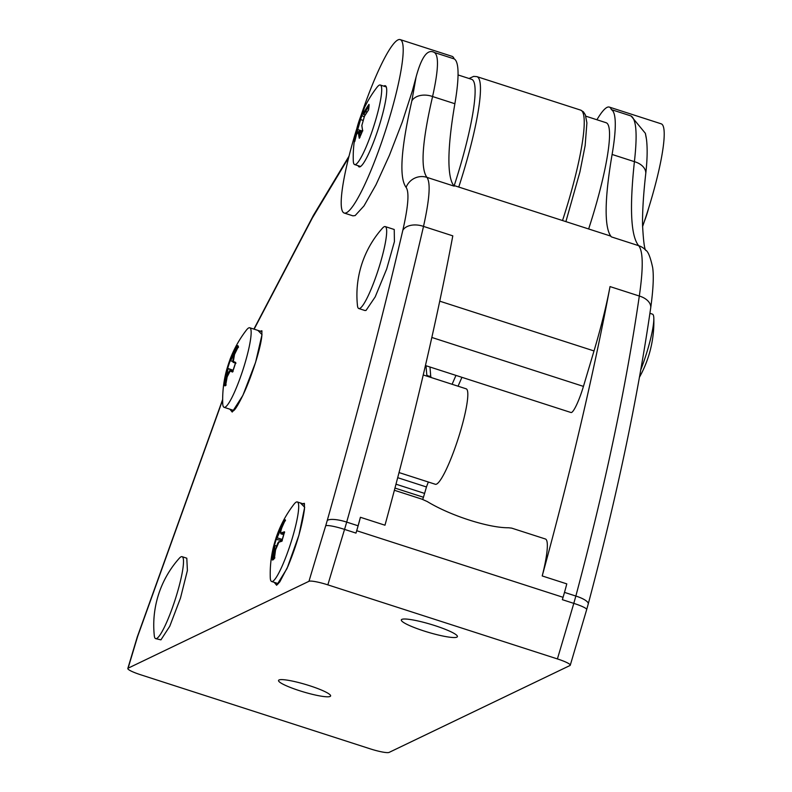 <?xml version="1.0" encoding="UTF-8"?>
<svg xmlns="http://www.w3.org/2000/svg" width="792" height="792" viewBox="0 0 792 792"><rect width="100%" height="100%" fill="white"/><g stroke="black" fill="none" stroke-linecap="round" stroke-linejoin="round"><path stroke-width="1.19" d="M394.386 490.268L421.898 499.148L427.254 501.554C450.965 516.018 489.377 527.997 508.484 527.759L511.691 528.125L545.411 538.996A58.519 8.989 107.9 0 1 542.213 575.952L566.785 583.872A58.519 8.989 107.9 0 1 563.062 597.307L562.36 599.683L573.794 603.375L575.853 596.049C604.959 486.832 626.116 386.833 639.312 296.03C643.391 268.013 643.173 251.232 638.679 245.688C630.858 236.293 629.432 208.286 634.402 161.657C637.481 134.561 636.372 119.335 631.076 115.979L611.374 109.613A91.12 13.989 -72.1 0 0 609.296 107.078A91.12 13.989 -72.1 0 0 596.911 119.76M360.419 517.285A835.966 128.363 -72.1 0 1 358.093 525.789A58.519 8.989 -72.1 0 1 355.994 533.095L356.707 530.719A58.519 8.989 -72.1 0 0 360.419 517.285L384.981 525.215A835.966 128.363 -72.1 0 0 452.796 235.848L423.512 226.403C429.591 199.02 430.739 182.675 426.938 177.368C420.305 168.35 422.185 141.412 432.58 96.535C438.402 70.32 439.025 55.648 434.442 52.529C427.7 48.54 421.582 56.697 416.097 76.992L411.84 100.891C400.91 148.896 398.99 177.735 406.098 187.377C409.375 192.03 408.286 206.336 402.821 230.284C382.615 317.087 357.42 413.84 327.235 520.532L325.71 525.759A10031.581 9808.712 64.3 0 0 308.969 581.298L128.116 668.181A16.721 2.386 -163.4 0 0 127.819 668.478A16.721 2.386 -163.4 0 0 140.679 674.774L370.23 748.846A16.721 2.386 -163.4 0 0 389.11 752.4L569.973 665.518A16.721 2.386 -163.4 0 0 570.27 665.221A16.721 2.386 -163.4 0 0 557.41 658.924A10014.86 9792.367 64.3 0 0 573.794 603.375A16.721 2.366 -163.7 0 1 586.684 609.573L588.228 604.009C616.889 496.426 637.708 397.772 650.678 308.058A16.721 10.474 -171.7 0 0 639.312 296.03L610.028 286.585A133.759 20.543 107.9 0 1 594.01 350.945L583.447 386.387A25.077 3.851 107.9 0 1 571.012 412.523L425.433 365.548M542.213 575.952A835.966 128.363 -72.1 0 0 610.028 286.585M422.69 499.425L423.453 497.257L394.97 488.07M355.994 533.095L344.56 529.403L346.688 522.106C377.418 413.414 403.019 314.84 423.512 226.403A16.721 10.633 13 0 0 402.821 230.284M352.994 215.84L355.163 215.563L363.993 205.91L375.992 184.774L389.397 155.351L402.227 122.176L412.543 90.298L416.097 76.992M254.133 329.175L312.355 217.978L348.688 157.559M128.116 668.181A10031.581 9808.712 -115.7 0 1 137.64 636.431L222.661 399.99M182.081 556.677L186.793 558.202L187.397 570.497L180.477 598.099L169.765 626.254L160.934 639.857L155.638 638.629A43.055 6.613 -72.1 0 0 156.687 638.491A43.055 6.613 -72.1 0 0 176.091 596.713A43.055 6.613 -72.1 0 0 182.081 556.677A43.055 6.613 -72.1 0 0 179.289 558.271A100.317 100.317 0 0 0 154.301 635.699M274.22 582.338L276.675 585.278L287.011 568.537L298.921 535.243L304.673 507.236L300.366 502.94M385.239 226.591A43.055 6.613 -72.1 0 0 382.457 228.185A100.317 100.317 0 0 0 357.469 305.613A43.055 6.613 -72.1 0 0 358.806 308.533A43.055 6.613 -72.1 0 0 359.845 308.405A43.055 6.613 -72.1 0 0 379.259 266.627A43.055 6.613 -72.1 0 0 385.239 226.591L394.238 229.492L394.416 241.659L386.684 268.983L375.2 296.891L366.053 310.405L365.023 310.533M229.888 409.197L232.214 412.048L242.887 395.396L255.598 362.291L262.023 334.59L257.875 330.383M458.043 74.943L471.646 79.339A104.495 16.048 107.9 0 1 454.222 185.585M585.852 116.186L606.078 122.71A104.495 16.048 107.9 0 1 588.644 228.967M427.135 376.022A4.178 2.138 -20.6 0 0 427.155 376.081A4.178 2.138 -20.6 0 0 427.244 376.259L426.749 374.507A4.178 2.257 -8.3 0 0 430.719 376.19L429.967 367.013M429.789 377.071A4.178 2.138 -20.6 0 0 430.907 376.893L430.719 376.19M431.135 377.507L430.907 376.893M426.74 374.448A4.178 2.257 -8.3 0 0 426.749 374.507L426.007 365.736M423.453 497.257L426.472 486.971A16.721 2.564 107.9 0 1 428.363 482.021M395.99 484.189L424.255 493.307M399.039 472.567L435.353 484.278A50.153 7.702 -72.1 0 0 458.083 438.907A50.153 7.702 -72.1 0 0 466.161 388.813L423.235 374.962M646.292 137.957L645.391 133.353L631.076 115.979M609.296 107.078L661.181 123.819A91.12 13.989 107.9 0 1 642.579 226.611M453.568 185.377L609.82 235.798A133.759 20.543 -72.1 0 1 611.424 236.897A250.787 38.511 107.9 0 1 612.107 154.46A133.759 20.543 -72.1 0 0 611.374 109.613M356.845 128.492A91.12 13.989 -72.1 0 0 354.984 134.59A91.12 13.989 -72.1 0 0 344.223 213.038A91.12 13.989 -72.1 0 0 385.516 130.611A91.12 13.989 -72.1 0 0 400.188 39.6A91.12 13.989 -72.1 0 0 360.914 115.87M406.098 187.377A16.721 16.474 -39.7 0 1 426.938 177.368L454.192 186.16A250.787 38.511 107.9 0 1 454.875 103.732A133.759 20.543 -72.1 0 0 454.143 58.885L434.442 52.529M454.143 58.885A91.12 13.989 -72.1 0 0 452.074 56.341L400.188 39.6M649.905 313.315L652.45 314.137A41.798 6.415 107.9 0 1 653.816 318.127A41.798 6.415 107.9 0 1 640.688 370.082M282.15 540.748L279.259 541.787A0.832 0.792 66.5 0 0 278.814 542.322A113.85 25.057 15.9 0 1 281.823 541.253L282.289 540.738M284.546 532.798L284.516 531.779A113.85 25.057 -164.1 0 0 281.516 532.838A0.832 0.792 -113.5 0 0 282.041 533.927L281.615 533.986C280.289 534.224 280.368 532.125 281.863 527.68L281.893 527.65A113.85 109.682 -128.2 0 1 285.377 519.869L285.417 520.819M275.26 551.707L273.478 551.42A113.85 109.682 51.8 0 0 272.329 559.964L273.388 559.221A113.018 108.87 -128.2 0 1 274.468 551.45L274.883 545.648M273.953 545.985A0.832 0.812 29.8 0 0 273.854 546.232L273.478 551.42M282.338 539.491L277.111 537.808A0.832 0.812 -150.2 0 1 276.547 536.748A113.85 25.057 -164.1 0 0 276.091 537.778A113.85 25.057 -164.1 0 0 275.883 538.57L276.487 539.461A113.018 24.879 15.9 0 1 277.111 537.808L280.705 529.511L279.764 529.323L276.547 536.748M275.883 538.57L276.22 539.352A20.196 3.099 -72.1 0 0 274.408 545.559M281.16 529.66L280.705 529.511A113.018 108.87 -128.2 0 1 283.863 522.413L283.249 521.542A113.85 109.682 51.8 0 0 279.764 529.323M274.883 557.865L274.458 558.281A113.85 109.682 -128.2 0 1 275.606 549.747L278.814 542.322M281.992 540.57L276.487 539.461M273.25 547.747A113.969 113.969 0 0 0 270.27 577.507A41.798 6.415 -72.1 0 0 271.636 581.506A41.798 6.415 -72.1 0 0 273.319 580.942A41.798 6.415 -72.1 0 0 291.981 539.223A41.798 6.415 -72.1 0 0 297.307 501.95A41.798 6.415 -72.1 0 0 293.862 504.395A113.969 113.969 0 0 0 276.091 537.768L275.863 538.669M364.567 116.107L364.449 116.315A113.85 94.416 4.6 0 1 368.547 109.969A21.087 3.237 -72.1 0 0 368.993 104.346A113.85 94.416 -175.4 0 0 364.894 110.682C363.172 113.504 362.518 113.989 362.924 112.137A113.85 61.182 -156.4 0 1 364.478 107.672A21.087 3.237 -72.1 0 0 362.983 110.831A21.087 3.237 -72.1 0 0 361.093 115.444M360.073 136.481A113.018 60.736 -156.4 0 1 359.548 132.601A0.832 0.673 174.8 0 0 358.469 133.076A113.85 61.182 23.6 0 0 359.261 138.293L359.974 137.382M361.508 133.234L359.548 132.601L359.073 131.185L356.499 134.521C357.499 131.482 358.162 130.997 358.469 133.076M356.519 134.452L354.747 141.62A113.85 94.416 4.6 0 1 356.499 134.521M356.192 135.561A113.018 93.723 4.6 0 1 357.727 129.561L356.954 128.888A113.85 94.416 -175.4 0 0 355.192 135.996L356.093 136.026M362.38 131.066L357.727 129.561L360.588 119.572A0.832 0.703 -164.9 0 0 359.518 119.948L356.954 128.888M362.687 120.255L360.588 119.572A113.018 60.736 -156.4 0 1 361.984 115.493L361.073 115.484A113.85 61.182 23.6 0 0 360.479 116.959A113.85 61.182 23.6 0 0 359.518 119.948M363.409 113.117C363.003 115.186 363.736 114.652 365.607 111.494L364.894 110.682M369.122 105.494L368.993 104.346M362.825 130.848L362.667 130.482A113.85 61.182 -156.4 0 1 361.885 125.265L364.449 116.315M361.944 125.869A0.832 0.673 -5.2 0 1 361.885 125.265M361.984 115.493L364.092 116.889M361.083 115.464L360.479 116.959A113.969 113.969 0 0 0 353.281 160.578A41.798 6.415 -72.1 0 0 354.648 164.578A41.798 6.415 -72.1 0 0 365.637 148.084A41.798 6.415 -72.1 0 0 378.982 107.534A41.798 6.415 -72.1 0 0 380.318 85.021A41.798 6.415 -72.1 0 0 376.873 87.457A113.969 113.969 0 0 0 362.983 110.831L361.073 115.474M302.89 503.752L304.227 503.326M277.685 584.328L277.517 584.278A1.673 1.633 64.3 0 1 277.547 584.268L276.715 583.14M358.142 165.696A42.629 6.544 -72.1 0 0 359.113 166.894A42.629 6.544 -72.1 0 0 378.437 128.324A42.629 6.544 -72.1 0 0 385.298 85.744A42.629 6.544 -72.1 0 0 383.813 86.14M260.42 331.204L261.716 330.749M233.076 411.078A1.673 1.633 64.3 0 0 233.046 411.097L232.304 409.979M224.987 384.318L225.284 384.268A113.018 111.632 -61.9 0 1 226.71 376.408L228.007 368.726A0.832 0.832 136.6 0 0 226.948 369.29L225.779 376.17A113.85 112.464 118.1 0 0 224.245 384.813L224.987 384.318A20.196 3.099 -72.1 0 0 225.68 385.11M225.819 384.17L225.284 384.268M232.828 371.141A113.018 3.099 -161.9 0 1 231.224 370.438L231.007 370.399M226.948 369.29A113.85 3.119 18.1 0 1 226.858 369.102A113.969 113.969 0 0 0 222.72 403.326A41.798 6.415 -72.1 0 0 224.087 407.326A41.798 6.415 -72.1 0 0 242.679 370.626A41.798 6.415 -72.1 0 0 249.757 327.769A41.798 6.415 -72.1 0 0 246.312 330.214A113.969 113.969 0 0 0 229.997 359.489A113.85 3.119 -161.9 0 0 230.086 359.687A0.832 0.832 -43.4 0 0 230.264 360.558A20.196 3.099 -72.1 0 0 227.68 368.428L226.918 369.032L230.056 359.449M233.105 370.369L228.007 368.726A113.018 3.099 -161.9 0 1 227.967 368.478L233.155 370.23M234.551 354.38L233.977 354.192A113.018 111.632 -61.9 0 1 237.481 347.005L236.976 345.916A113.85 112.464 118.1 0 0 233.105 353.796L233.977 354.192L230.611 360.776L232.967 361.538L230.264 360.558L229.997 359.489M235.432 363.191A113.018 3.099 18.1 0 1 233.828 362.498A0.832 0.812 -65.9 0 1 233.749 362.469L233.749 362.469A0.832 0.812 -65.9 0 1 233.333 361.419L234.491 354.539A113.85 112.464 -61.9 0 1 238.372 346.658L238.432 347.421M235.739 363.3L235.699 362.439A113.85 3.119 -161.9 0 1 233.333 361.419M226.156 384.932L225.641 385.555A113.85 112.464 -61.9 0 1 227.165 376.913L227.165 376.913C228.551 371.666 229.898 369.498 231.185 370.418L231.224 370.438A0.832 0.812 114.1 0 0 230.185 371.022A113.85 3.119 18.1 0 0 232.551 372.042L233.115 371.339M227.235 376.576L225.779 376.17M308.969 581.298A16.721 2.386 -163.4 0 1 327.848 584.862L557.41 658.924M461.934 377.329A501.583 77.022 -72.1 0 0 458.063 386.199M423.829 630.927A29.255 4.178 16.6 0 1 401.326 619.908A29.255 4.178 16.6 0 1 430.551 624.264A29.255 4.178 16.6 0 1 457.4 636.629A29.255 4.178 16.6 0 1 423.829 630.927M299.445 690.673A27.166 3.881 16.6 0 1 278.537 680.447A27.166 3.881 16.6 0 1 305.682 684.496A27.166 3.881 16.6 0 1 330.611 695.97A27.166 3.881 16.6 0 1 299.445 690.673M154.301 635.709A43.055 6.613 -72.1 0 0 155.638 638.629M356.707 530.719L563.062 597.307M650.618 308.425A16.721 10.474 -171.7 0 0 650.687 308.058C653.944 284.467 653.499 273.507 652.667 267.607C650.4 257.093 648.044 251.252 645.599 250.084A16.721 16.424 137 0 0 638.679 245.688L611.424 236.897M588.199 604.138A16.721 4.514 -165 0 0 588.238 604.009A16.721 4.514 -165 0 0 575.853 596.049L564.498 592.386M358.093 525.789L346.688 522.106A16.721 4.544 15.7 0 0 327.235 520.532M455.964 375.408A501.583 77.022 -72.1 0 0 452.103 384.278M565.894 221.621L579.922 171.953L585.149 145.609L586.902 122.909L585.347 114.8L583.377 111.801L580.625 110.108A108.672 16.691 107.9 0 1 562.528 220.542M458.756 187.051A108.672 16.691 -72.1 0 0 476.863 76.626L473.636 76.398L469.062 78.507M397.693 477.685L426.472 486.971M612.107 154.46L634.402 161.657A16.721 11.147 -173.6 0 1 645.727 173.864C647.312 160.053 647.569 148.579 646.5 139.432L645.361 133.363M594.01 350.945L439.738 301.168M645.668 174.27A16.721 11.147 -173.6 0 0 645.727 173.864C643.411 194.515 642.361 211.632 642.559 225.215C643.401 241.312 644.539 249.757 645.965 250.539M651.43 345.213L650.856 347.757A113.85 72.399 10.5 0 1 650.578 348.965L650.856 347.757A21.087 3.237 107.9 0 0 651.43 345.213A113.969 113.969 0 0 0 653.816 318.127M411.84 100.891A16.721 11.375 13.1 0 1 432.58 96.535L454.875 103.732M273.369 547.331A21.087 3.237 -72.1 0 1 275.863 538.629L273.19 548.044A113.85 25.057 15.9 0 1 273.25 547.737A113.85 25.057 15.9 0 1 273.854 546.232M285.377 519.869A21.087 3.237 -72.1 0 0 283.249 521.542M284.833 520.968A20.196 3.099 -72.1 0 0 283.635 522.215M281.516 532.838C280.398 533.026 280.526 531.293 281.893 527.65M283.783 534.481L282.041 533.927A113.018 24.879 15.9 0 1 284.13 533.145M273.101 559.271A20.196 3.099 -72.1 0 0 273.319 559.271L274.507 558.014M272.329 559.964A21.087 3.237 -72.1 0 0 274.458 558.281M281.823 541.253A21.087 3.237 -72.1 0 0 284.516 531.779M355.806 136.016A20.196 3.099 -72.1 0 0 355.519 138.105M355.192 135.996A21.087 3.237 -72.1 0 0 354.747 141.62M362.746 112.84A20.196 3.099 -72.1 0 0 361.726 115.385M367.112 111.979L365.607 111.494A113.018 93.723 4.6 0 1 368.914 106.296M359.261 138.293A21.087 3.237 -72.1 0 0 362.667 130.482M583.447 386.387L431.828 337.461M304.385 503.365L304.484 508.949C302.158 526.165 296.624 545.322 287.902 566.438L279.774 581.912L277.517 584.278A1.673 1.633 64.3 0 0 276.675 585.278M261.914 330.799L261.835 335.877C260.687 348.5 251.678 376.309 243.956 393.02C236.254 409.365 233.887 410.385 233.937 410.404L233.046 411.097A1.673 1.633 64.3 0 0 232.214 412.048M325.71 525.759A16.721 2.396 16.9 0 1 344.56 529.403A10014.86 9792.367 -115.7 0 0 327.848 584.862M312.355 217.978A16.721 12.929 -149.1 0 1 313.464 215.246A16.721 12.929 -149.1 0 1 313.81 214.691M229.947 359.756A21.087 3.237 -72.1 0 0 226.977 368.834M233.105 353.796L230.086 359.687M238.372 346.658A21.087 3.237 -72.1 0 0 236.976 345.916M232.551 372.042A21.087 3.237 -72.1 0 0 235.699 362.439M225.631 385.447L227.155 376.903L230.185 371.022M224.245 384.813A21.087 3.237 -72.1 0 0 225.641 385.555M238.253 347.124L238.135 346.787A20.196 3.099 -72.1 0 0 237.273 346.797M137.64 636.431A16.721 2.396 -163.2 0 0 137.343 636.709L127.819 668.478M580.625 110.108L476.863 76.626M344.223 213.038L352.985 215.86M570.27 665.221L586.684 609.573M639.401 377.329A113.969 113.969 0 0 0 650.578 348.965M358.806 308.533L365.023 310.543M281.863 527.68L285.318 519.958M276.557 545.995L275.062 545.51L273.933 546.025L273.25 547.737M284.397 532.046L281.833 541.075M279.249 541.787C278.408 541.263 277.18 543.926 275.576 549.777L274.438 558.202M281.615 533.986L283.734 534.669M644.401 221.285A113.969 113.969 0 0 0 648.569 208.355M361.825 125.572L364.478 116.196L368.508 109.949M365.211 114.969L363.389 114.375L362.885 112.246L364.459 107.712M359.37 137.927L362.587 130.531M368.894 104.92L368.468 110.029M361.815 125.572L362.578 130.68M359.073 131.175L361.974 132.115M349.044 156.133L313.474 215.256L253.895 329.106M238.303 346.738L234.481 354.529C232.581 360.063 232.333 362.716 233.749 362.469L235.907 363.399M232.591 371.795L235.59 362.647M226.858 369.102L227.274 368.547M224.087 407.326L233.858 410.484M249.757 327.769L261.924 331.69M271.636 581.506L278.309 583.654M297.307 501.95L304.484 504.266M354.648 164.578L360.598 166.488M380.318 85.021L386.268 86.932M222.661 399.455L137.372 636.649"/></g></svg>
